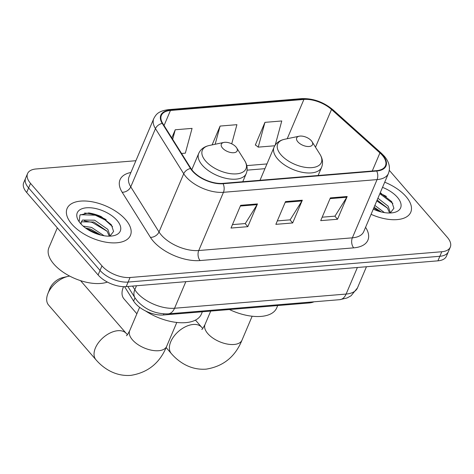 <?xml version="1.0" encoding="UTF-8"?>
<svg xmlns="http://www.w3.org/2000/svg" width="474" height="474" viewBox="0 0 474 474"><rect width="100%" height="100%" fill="white"/><g stroke="black" fill="none" stroke-linecap="round" stroke-linejoin="round"><path stroke-width="0.71" d="M313.984 301.802A21.508 10.914 -157 0 1 309.161 302.951L163.412 314.997A21.508 10.914 -157 0 1 133.609 301.079L124.585 286.675M135.896 160.722L36.077 168.969A21.508 10.914 23 0 0 27.563 173.591L23.7 182.691A21.508 10.914 23 0 0 26.674 192.485L98.1 274.967A21.508 10.914 23 0 0 126.197 286.604L437.923 260.836A21.508 10.914 23 0 0 446.437 256.215L448.368 251.664A21.508 10.914 23 0 1 439.848 256.286A21.508 10.914 23 0 0 448.368 251.664L450.3 247.12A21.508 10.914 23 0 0 447.326 237.326L389.308 170.326M27.563 173.591A21.508 10.914 23 0 0 30.537 183.385L101.963 265.873A21.508 10.914 23 0 0 130.06 277.503L128.128 282.054L439.848 256.286L128.128 282.054A21.508 10.914 23 0 1 100.032 270.423A21.508 10.914 23 0 0 128.128 282.054L126.197 286.604M30.537 183.385L28.606 187.935L100.032 270.423L28.606 187.935A21.508 10.914 23 0 1 25.632 178.141A21.508 10.914 23 0 0 28.606 187.935L26.674 192.485M406.005 196.544A34.406 17.467 23 0 0 384.716 182.2A34.406 17.467 23 0 1 406.005 196.544A34.406 17.467 23 0 1 410.768 212.216A34.406 17.467 23 0 0 406.005 196.544M125.681 219.717A34.406 17.467 23 0 0 92.673 201.888A34.406 17.467 23 0 0 67.095 208.495A34.406 17.467 23 0 0 71.858 224.166A34.406 17.467 23 0 0 104.861 241.995A34.406 17.467 23 0 0 130.445 235.388A34.406 17.467 23 0 0 125.681 219.717A34.406 17.467 23 0 0 92.673 201.888A34.406 17.467 23 0 0 67.095 208.495A34.406 17.467 23 0 0 71.858 224.166A34.406 17.467 23 0 0 104.861 241.995A34.406 17.467 23 0 0 130.445 235.388A34.406 17.467 23 0 0 125.681 219.717M382.299 155.3A22.942 11.643 -157 0 1 385.469 165.746A22.942 11.643 -157 0 1 376.386 170.676L222.768 183.373A22.942 11.643 -157 0 1 190.981 168.531L162.718 123.412A22.942 11.643 -157 0 1 161.361 115.401A22.942 11.643 -157 0 1 170.45 110.472L303.899 99.439A22.942 11.643 -157 0 1 331.51 109.464L379.935 152.912A22.942 11.643 -157 0 1 382.299 155.3M382.743 155.265A23.51 11.933 23 0 0 380.326 152.812L331.895 109.364A23.51 11.933 23 0 0 303.597 99.096L170.148 110.128A23.51 11.933 23 0 0 162.227 123.388L190.489 168.507A23.51 11.933 23 0 0 223.07 183.722L376.688 171.025A23.51 11.933 23 0 0 382.743 155.265M88.958 212.956A28.677 14.552 -157 0 1 100.784 216.381M380.201 192.841A28.677 14.552 -157 0 1 381.114 193.214M240.656 205.313L231.004 228.053L247.825 226.667L257.477 203.921L240.656 205.313M232.461 224.617L245.283 223.556L257.098 204.655A5.735 3.555 -94.7 0 0 257.477 203.921M245.141 223.568L247.825 226.667M330.36 197.895L320.708 220.641L337.529 219.249L347.181 196.509L330.36 197.895M322.166 217.199L334.982 216.138L346.802 197.243A5.735 3.555 -94.7 0 0 347.181 196.509M334.845 216.15L337.529 219.249M285.508 201.604L275.856 224.344L292.677 222.958L302.329 200.212L285.508 201.604M277.314 220.908L290.129 219.847L301.95 200.952A5.735 3.555 -94.7 0 0 302.329 200.212M289.993 219.859L292.677 222.958M371.083 214.325A34.406 17.467 23 0 0 410.768 212.216A34.406 17.467 23 0 1 371.083 214.325M130.06 277.503L441.78 251.741A21.508 10.914 23 0 0 450.3 247.12M275.228 145.068L281.769 120.965L264.948 122.357L255.296 145.097L255.64 145.074M181.548 153.475L185.346 153.161L192.065 128.383L175.25 129.769L171.795 137.904M231.715 143.841L236.917 124.674L220.102 126.066L212.103 144.896M220.102 126.066L215.16 144.256M264.948 122.357L258.229 147.136L274.784 145.767M258.229 147.136L255.391 144.872M175.25 129.769L172.666 139.291M374.851 205.438L384.444 212.601M374.087 207.245L381.309 211.973M377.92 198.221L388.165 206.208L390.428 212.903M377.15 200.022L387.394 208.015L389.628 213.004M373.269 209.164A23.368 11.862 23 0 0 393.746 212.583A23.368 11.862 23 0 0 397.372 197.261A23.368 11.862 23 0 0 382.524 187.36M390.256 212.986L393.906 208.276L391.69 201.616L380.225 192.788M379.846 193.676L392.863 203.488M376.783 200.899L387.483 208.133M373.713 208.116L379.81 211.576M123.554 286.663A20.074 12.016 139.1 0 0 123.145 287.641A20.074 12.016 139.1 0 0 123.933 298.827L136.873 313.77M297.873 141.845A8.603 4.367 23 0 0 308.515 146.525A8.603 4.367 23 0 0 312.005 141.637A8.603 4.367 23 0 0 311.329 140.731A8.603 4.367 23 0 0 299.207 136.204A8.603 4.367 23 0 0 297.873 141.845M229.457 309.54A39.425 20.009 23 0 0 276.697 307.934L277.711 305.546M47.797 293.868L49.74 288.832A12.905 7.72 -40.9 0 1 62.704 277.604L67.966 276.401A20.074 12.016 139.1 0 0 47.797 293.868A20.074 12.016 139.1 0 0 48.585 305.06L95.949 359.76A20.074 12.016 -40.9 0 1 98.616 342.489A20.074 12.016 -40.9 0 1 117.884 330.698A20.074 12.016 -40.9 0 1 126.297 333.483L127.435 334.644M69.69 276.087A20.074 12.016 139.1 0 0 67.966 276.401M222.525 148.072A8.603 4.367 23 0 0 233.167 152.752A8.603 4.367 23 0 0 236.656 147.864A8.603 4.367 23 0 0 235.981 146.958A8.603 4.367 23 0 0 223.858 142.431A8.603 4.367 23 0 0 222.525 148.072M145.482 310.92A39.425 20.009 23 0 0 201.349 314.161L202.357 311.779M130.474 296.078A39.425 20.009 23 0 0 131.784 298.164M57.313 227.864L48.881 247.736A35.84 18.19 23 0 0 53.84 264.059A35.84 18.19 23 0 0 107.391 282.071M83.104 226.074L91.589 227.425L104.12 235.774M85.456 227.964L90.824 229.226L100.986 235.14M80.752 223.746L81.184 222.128A16.199 8.224 23 0 0 81.244 224.285M81.184 222.128L82.494 220.049L94.658 220.203L107.835 229.38L110.104 236.076M81.143 222.401L81.729 221.85L93.888 222.01L107.071 231.188L109.304 236.171M117.048 220.428A23.368 11.862 23 0 0 88.14 207.713A23.368 11.862 23 0 0 78.654 220.991A23.368 11.862 23 0 0 80.491 223.45A23.368 11.862 23 0 0 113.422 235.75A23.368 11.862 23 0 0 117.048 220.428M109.932 236.159L113.582 231.442L111.366 224.789L101.341 216.659L88.697 212.933L79.94 215.042L79.164 221.631M80.343 214.698L95.304 215.202L105.05 219.924L112.539 226.661M84.188 220.825L92.234 222.424L107.16 231.3M86.926 228.995L89.171 229.647L99.487 234.749M309.486 302.175L309.161 302.951M134.983 297.844L133.609 301.079M163.88 313.895L163.412 314.997M132.554 286.077L134.817 289.691A28.677 14.552 23 0 0 137.087 292.736A28.677 14.552 23 0 0 174.551 308.248L346.109 294.064A28.677 14.552 23 0 0 357.467 287.908L351.08 295.764L347.039 297.974L339.769 299.675L168.211 313.853A14.338 8.888 85.3 0 0 174.551 308.248L185.832 281.675M357.39 267.496L346.109 294.064A14.338 8.888 85.3 0 1 339.769 299.675M136.488 285.751L134.817 289.691A14.338 9.995 147.9 0 0 135.013 297.897L127.856 286.468M437.923 260.836L441.78 251.741M98.1 274.967L101.963 265.873M365.572 227.307A35.84 18.19 -157 0 1 353.705 247.855L200.087 260.552A7.169 4.444 85.3 0 1 198.742 250.527L352.36 237.829A28.677 14.552 23 0 0 363.718 231.668L388.431 173.443A28.677 14.552 -157 0 1 377.073 179.605A7.169 4.444 -94.7 0 0 376.688 171.025M200.087 260.552A35.84 18.19 -157 0 1 153.262 241.165A35.84 18.19 -157 0 1 150.424 237.356L122.162 192.243A35.84 18.19 -157 0 1 130.901 172.477M161.279 235.015A28.677 14.552 23 0 0 198.742 250.527L223.455 192.302A28.677 14.552 -157 0 1 183.722 173.751L155.466 128.632A28.677 14.552 -157 0 1 153.766 118.618L129.052 176.838A28.677 14.552 23 0 0 130.753 186.857L159.009 231.97A28.677 14.552 23 0 0 161.279 235.015M388.431 173.443C390.588 167.695 389.201 161.936 384.278 156.159L381.434 153.274A7.169 3.454 131.9 0 0 380.326 152.812M381.434 153.274L333.003 109.826C323.57 101.993 313.148 98.26 301.742 98.622A7.169 4.444 85.3 0 1 303.597 99.096M170.148 110.128A7.169 4.444 -94.7 0 0 168.294 109.654C158.097 111.1 156.023 114.453 153.766 118.618M162.227 123.388A7.169 4.995 147.9 0 0 155.466 128.632L130.753 186.857A7.169 4.995 -32.1 0 1 122.162 192.243M333.003 109.826A7.169 3.454 131.9 0 0 331.895 109.364M190.489 168.507A7.169 4.995 147.9 0 0 183.722 173.751L159.009 231.97A7.169 4.995 -32.1 0 1 150.424 237.356M223.07 183.722A7.169 4.444 85.3 0 1 223.455 192.302L377.073 179.605L352.36 237.829A7.169 4.444 85.3 0 0 353.705 247.855M170.45 110.472L164.051 125.539M379.935 152.912L372.25 171.019M331.51 109.464L315.494 147.189M303.899 99.439L287.226 138.716M266.951 163.939L246.794 165.61M285.2 202.333L301.95 200.952M330.052 198.63L346.802 197.243M240.348 206.042L257.098 204.655M386.494 196.509A28.677 14.552 23 0 0 379.958 193.41M252.15 316.223L241.989 340.172A20.074 10.185 -157 0 1 234.038 344.48A20.074 10.185 -157 0 1 207.813 333.625A20.074 10.185 -157 0 1 205.035 324.483C203.103 328.091 202.019 329.738 201.782 329.418M241.989 340.172C235.228 356.744 223.284 366.402 206.154 369.145C198.44 369.702 191.152 368.073 184.291 364.257C179.427 361.514 175.096 357.941 171.304 353.533A20.074 12.016 -40.9 0 1 173.964 336.262A20.074 12.016 -40.9 0 1 193.232 324.471A20.074 12.016 -40.9 0 1 201.651 327.256L202.783 328.417M260.007 180.292L274.055 147.207C275.945 143.035 279.482 140.387 284.649 139.261A23.706 12.034 23 0 0 280.975 154.802A23.706 12.034 23 0 0 310.298 167.707A23.706 12.034 23 0 0 319.92 154.228L312.005 141.637M274.055 147.207A25.809 13.1 23 0 0 277.628 158.956A25.809 13.1 23 0 0 302.382 172.329A25.809 13.1 23 0 0 321.568 167.369C323.25 163.115 322.699 158.737 319.92 154.228M176.802 322.45L166.635 346.399A20.074 10.185 -157 0 1 158.683 350.713A20.074 10.185 -157 0 1 132.459 339.852A20.074 10.185 -157 0 1 129.68 330.71C127.755 334.324 126.671 335.965 126.428 335.645M191.792 169.716L198.701 153.434C200.597 149.263 204.128 146.614 209.301 145.488A23.706 12.034 23 0 0 205.627 161.03A23.706 12.034 23 0 0 234.95 173.934A23.706 12.034 23 0 0 244.572 160.455L236.656 147.864M198.701 153.434A25.809 13.1 23 0 0 202.274 165.183A25.809 13.1 23 0 0 227.028 178.556A25.809 13.1 23 0 0 246.213 173.603C247.896 169.342 247.351 164.964 244.572 160.455M106.17 219.681A28.677 14.552 23 0 0 84.52 213.063M168.211 313.853C156.124 314.197 145.874 309.978 137.46 301.191L135.013 297.897M357.467 287.908L366.449 266.743M301.742 98.622L168.294 109.654M264.936 168.679L247.108 170.154M123.524 286.663L123.145 287.641M171.304 353.533L166.131 347.561M318.119 175.493L321.568 167.369M299.207 136.204L284.649 139.261M201.651 327.256L195.46 320.104M210.723 311.086L205.035 324.483M166.635 346.399C159.88 362.971 147.935 372.629 130.8 375.378C123.086 375.935 115.798 374.3 108.943 370.484C104.073 367.741 99.747 364.168 95.949 359.76M242.771 181.72L246.213 173.603M223.858 142.431L209.301 145.488M126.297 333.483L80.55 280.644M139.617 307.318L129.68 330.71"/></g></svg>
